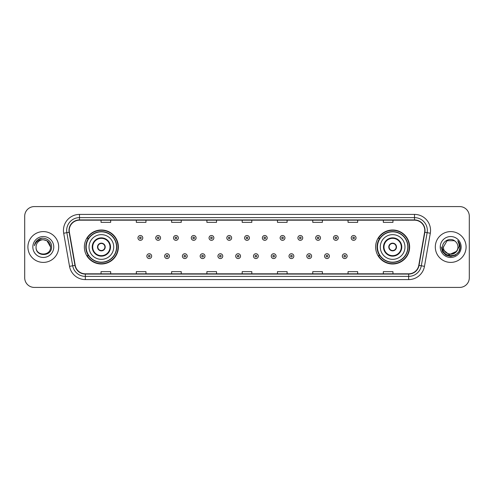 <?xml version="1.0" encoding="UTF-8"?>
<svg xmlns="http://www.w3.org/2000/svg" width="494" height="494" viewBox="0 0 494 494"><rect width="100%" height="100%" fill="white"/><g stroke="black" fill="none" stroke-linecap="round" stroke-linejoin="round"><path stroke-width="0.74" d="M375.631 247A17 17 0 0 0 392.631 264A17 17 0 0 0 409.637 247A17 17 0 0 0 392.631 230A17 17 0 0 0 375.631 247M84.363 247A17 17 0 0 0 101.369 264A17 17 0 0 0 118.369 247A17 17 0 0 0 101.369 230A17 17 0 0 0 84.363 247M88.445 255.664A15.555 15.555 0 0 1 88.445 238.336M379.707 255.664A15.555 15.555 0 0 1 379.707 238.336M24.7 216.205L24.7 277.795A9.621 9.621 0 0 0 34.321 287.415L459.679 287.415A9.621 9.621 0 0 0 469.3 277.795L469.3 216.205A9.621 9.621 0 0 0 459.679 206.585L34.321 206.585A9.621 9.621 0 0 0 24.7 216.205L24.7 277.795M27.905 247A15.4 15.4 0 0 0 43.305 262.4A15.4 15.4 0 0 0 58.7 247A15.4 15.4 0 0 0 43.305 231.6A15.4 15.4 0 0 0 27.905 247A15.4 15.4 0 0 0 43.305 262.4A15.4 15.4 0 0 0 58.7 247A15.4 15.4 0 0 0 43.305 231.6A15.4 15.4 0 0 0 27.905 247M435.3 247A15.4 15.4 0 0 0 450.695 262.4A15.4 15.4 0 0 0 466.095 247A15.4 15.4 0 0 0 450.695 231.6A15.4 15.4 0 0 0 435.3 247A15.4 15.4 0 0 0 450.695 262.4A15.4 15.4 0 0 0 466.095 247A15.4 15.4 0 0 0 450.695 231.6A15.4 15.4 0 0 0 435.3 247M69.222 230.445A10.263 10.263 0 0 1 79.491 220.182L414.509 220.182A10.263 10.263 0 0 1 424.618 232.229L418.782 265.334A10.263 10.263 0 0 1 408.674 273.818L85.326 273.818A10.263 10.263 0 0 1 75.218 265.334L69.382 232.229A10.263 10.263 0 0 1 69.222 230.445M68.969 230.445A10.522 10.522 0 0 0 69.129 232.273L74.965 265.377A10.522 10.522 0 0 0 85.326 274.071L408.674 274.071A10.522 10.522 0 0 0 419.036 265.377L424.871 232.273A10.522 10.522 0 0 0 414.509 219.929L79.491 219.929A10.522 10.522 0 0 0 68.969 230.445M63.695 233.236A16.036 16.036 0 0 1 79.491 214.408L414.509 214.408A16.036 16.036 0 0 1 430.305 233.236L424.47 266.34A16.036 16.036 0 0 1 408.674 279.592L85.326 279.592A16.036 16.036 0 0 1 69.531 266.34L63.695 233.236L66.851 232.674A12.832 12.832 0 0 1 79.491 217.619L414.509 217.619A12.832 12.832 0 0 1 427.149 232.674L421.308 265.778A12.832 12.832 0 0 1 408.674 276.381L85.326 276.381A12.832 12.832 0 0 1 72.692 265.778L66.851 232.674A12.832 12.832 0 0 1 66.659 230.445M459.679 206.585L34.321 206.585M34.321 287.415L459.679 287.415M469.3 277.795L469.3 216.205M419.036 265.377L421.308 265.778L427.149 232.674L430.305 233.236M242.19 220.182L242.19 222.356L251.81 222.356L251.81 220.182M206.9 220.182L206.9 222.356L216.526 222.356L216.526 220.182M171.616 220.182L171.616 222.356L181.242 222.356L181.242 220.182M136.332 220.182L136.332 222.356L145.952 222.356L145.952 220.182M101.048 220.182L101.048 222.356L110.668 222.356L110.668 220.182M277.474 220.182L277.474 222.356L287.1 222.356L287.1 220.182M312.758 220.182L312.758 222.356L322.384 222.356L322.384 220.182M348.048 220.182L348.048 222.356L357.668 222.356L357.668 220.182M383.332 220.182L383.332 222.356L392.952 222.356L392.952 220.182M251.81 273.818L251.81 271.644L242.19 271.644L242.19 273.818M216.526 273.818L216.526 271.644L206.9 271.644L206.9 273.818M181.242 273.818L181.242 271.644L171.616 271.644L171.616 273.818M145.952 273.818L145.952 271.644L136.332 271.644L136.332 273.818M110.668 273.818L110.668 271.644L101.048 271.644L101.048 273.818M287.1 273.818L287.1 271.644L277.474 271.644L277.474 273.818M322.384 273.818L322.384 271.644L312.758 271.644L312.758 273.818M357.668 273.818L357.668 271.644L348.048 271.644L348.048 273.818M392.952 273.818L392.952 271.644L383.332 271.644L383.332 273.818M50.555 247C50.999 256.355 35.611 256.355 36.056 247C35.377 257.133 51.901 256.899 51.574 247C52.136 240.065 43.126 235.57 37.791 239.899C35.908 241.412 34.778 243.351 34.407 245.728C35.901 241.473 38.865 239.485 43.305 239.751L46.93 240.72L50.555 247C50.999 256.355 35.611 256.355 36.056 247C35.611 256.355 50.999 256.355 50.555 247C50.999 256.355 35.611 256.355 36.056 247C35.611 256.355 50.999 256.355 50.555 247L46.93 240.72L43.305 239.751L46.93 240.72L50.555 247C50.129 242.597 47.708 240.177 43.305 239.751A7.249 7.249 0 0 0 36.056 247M32.845 247A10.46 10.46 0 0 0 43.305 257.46A10.46 10.46 0 0 0 53.766 247A10.46 10.46 0 0 0 43.305 236.54A10.46 10.46 0 0 0 32.845 247M37.791 239.905L42.163 238.083M89.019 247A12.35 12.35 0 0 1 101.369 234.65A12.35 12.35 0 0 1 113.719 247A12.35 12.35 0 0 1 101.369 259.35A12.35 12.35 0 0 1 89.019 247A12.35 12.35 0 0 0 101.369 259.35A12.35 12.35 0 0 0 113.719 247M92.705 247A8.664 8.664 0 0 0 101.369 255.664A8.664 8.664 0 0 0 110.026 247A8.664 8.664 0 0 0 101.369 238.336A8.664 8.664 0 0 0 92.705 247M88.636 238.336A15.4 15.4 0 0 0 88.636 255.664L87.111 255.664A16.679 16.679 0 0 0 118.047 247A16.679 16.679 0 0 0 87.111 238.336L88.654 238.336A15.382 15.382 0 0 1 116.745 247.037A15.382 15.382 0 0 1 88.654 255.664M116.541 247A15.172 15.172 0 0 0 101.369 231.828A15.172 15.172 0 0 0 86.191 247A15.172 15.172 0 0 0 101.369 262.172A15.172 15.172 0 0 0 116.541 247M97.516 247A3.847 3.847 0 0 0 101.369 250.847A3.847 3.847 0 0 0 105.216 247A3.847 3.847 0 0 0 101.369 243.153A3.847 3.847 0 0 0 97.516 247M97.639 246.037L97.769 246.037A3.724 3.724 0 0 1 104.963 246.037L104.759 246.037A3.526 3.526 0 0 1 101.369 250.526A3.526 3.526 0 0 1 97.973 246.037A3.526 3.526 0 0 1 104.759 246.037L105.092 246.037M105.092 247.963L104.963 247.963A3.724 3.724 0 0 1 97.769 247.963L97.639 247.963M457.944 247C458.389 256.355 443.001 256.355 443.445 247L447.07 240.72L454.319 240.72L455.443 241.523C450.997 236.854 442.426 240.702 442.507 247C441.692 258.195 459.84 258.486 460.136 247.543L460.149 247C460.124 244.623 459.334 242.535 457.777 240.732C458.963 242.678 459.377 244.765 459.025 247L456.252 251.656A7.249 7.249 0 0 0 457.944 247C458.389 256.355 443.001 256.355 443.445 247C443.001 256.355 458.389 256.355 457.944 247A7.249 7.249 0 0 0 455.443 241.523M456.252 251.656C452.405 256.861 443.069 253.533 443.445 247M456.715 251.273L449.151 254.7L442.735 249.353M440.234 247A10.46 10.46 0 0 0 450.695 257.46A10.46 10.46 0 0 0 461.155 247A10.46 10.46 0 0 0 450.695 236.54A10.46 10.46 0 0 0 440.234 247M457.777 240.732L460.149 247.278L459.704 244.135L460.149 247.278L459.704 244.135L460.149 247.278L457.845 240.813L460.149 247.272L457.845 240.813L460.149 247L458.883 251.73L455.425 255.188L450.695 256.454L445.965 255.188L442.507 251.73L441.241 247M457.845 240.813L460.149 247.278M380.281 247A12.35 12.35 0 0 1 392.631 234.65A12.35 12.35 0 0 1 404.981 247A12.35 12.35 0 0 1 392.631 259.35A12.35 12.35 0 0 1 380.281 247A12.35 12.35 0 0 0 392.631 259.35A12.35 12.35 0 0 0 404.981 247M383.974 247A8.664 8.664 0 0 0 392.631 255.664A8.664 8.664 0 0 0 401.295 247A8.664 8.664 0 0 0 392.631 238.336A8.664 8.664 0 0 0 383.974 247M379.905 238.336A15.4 15.4 0 0 0 379.905 255.664L378.379 255.664A16.679 16.679 0 0 0 409.316 247A16.679 16.679 0 0 0 378.379 238.336L379.923 238.336A15.382 15.382 0 0 1 408.013 247.037A15.382 15.382 0 0 1 379.923 255.664M407.809 247A15.172 15.172 0 0 0 392.631 231.828A15.172 15.172 0 0 0 377.459 247A15.172 15.172 0 0 0 392.631 262.172A15.172 15.172 0 0 0 407.809 247M388.784 247A3.847 3.847 0 0 0 392.631 250.847A3.847 3.847 0 0 0 396.484 247A3.847 3.847 0 0 0 392.631 243.153A3.847 3.847 0 0 0 388.784 247M388.908 246.037L389.037 246.037A3.724 3.724 0 0 1 396.231 246.037L396.027 246.037A3.526 3.526 0 0 1 392.631 250.526A3.526 3.526 0 0 1 389.241 246.037A3.526 3.526 0 0 1 396.027 246.037L396.361 246.037M396.361 247.963L396.027 247.963A3.526 3.526 0 0 1 389.241 247.963L388.908 247.963M396.027 247.963L396.231 247.963A3.724 3.724 0 0 1 389.037 247.963L389.241 247.963M142.778 237.923A2.408 2.408 0 0 1 140.37 240.325A2.408 2.408 0 0 1 137.968 237.923A2.408 2.408 0 0 1 140.37 235.514A2.408 2.408 0 0 1 142.778 237.923A2.408 2.408 0 0 0 140.37 235.514A2.408 2.408 0 0 0 137.968 237.923M160.55 237.923A2.408 2.408 0 0 1 158.142 240.325A2.408 2.408 0 0 1 155.74 237.923A2.408 2.408 0 0 1 158.142 235.514A2.408 2.408 0 0 1 160.55 237.923A2.408 2.408 0 0 0 158.142 235.514A2.408 2.408 0 0 0 155.74 237.923M178.322 237.923A2.408 2.408 0 0 1 175.913 240.325A2.408 2.408 0 0 1 173.511 237.923A2.408 2.408 0 0 1 175.913 235.514A2.408 2.408 0 0 1 178.322 237.923A2.408 2.408 0 0 0 175.913 235.514A2.408 2.408 0 0 0 173.511 237.923M196.093 237.923A2.408 2.408 0 0 1 193.685 240.325A2.408 2.408 0 0 1 191.283 237.923A2.408 2.408 0 0 1 193.685 235.514A2.408 2.408 0 0 1 196.093 237.923A2.408 2.408 0 0 0 193.685 235.514A2.408 2.408 0 0 0 191.283 237.923M213.865 237.923A2.408 2.408 0 0 1 211.457 240.325A2.408 2.408 0 0 1 209.055 237.923A2.408 2.408 0 0 1 211.457 235.514A2.408 2.408 0 0 1 213.865 237.923A2.408 2.408 0 0 0 211.457 235.514A2.408 2.408 0 0 0 209.055 237.923M231.637 237.923A2.408 2.408 0 0 1 229.228 240.325A2.408 2.408 0 0 1 226.82 237.923A2.408 2.408 0 0 1 229.228 235.514A2.408 2.408 0 0 1 231.637 237.923A2.408 2.408 0 0 0 229.228 235.514A2.408 2.408 0 0 0 226.82 237.923M249.408 237.923A2.408 2.408 0 0 1 247 240.325A2.408 2.408 0 0 1 244.592 237.923A2.408 2.408 0 0 1 247 235.514A2.408 2.408 0 0 1 249.408 237.923A2.408 2.408 0 0 0 247 235.514A2.408 2.408 0 0 0 244.592 237.923M267.18 237.923A2.408 2.408 0 0 1 264.772 240.325A2.408 2.408 0 0 1 262.363 237.923A2.408 2.408 0 0 1 264.772 235.514A2.408 2.408 0 0 1 267.18 237.923A2.408 2.408 0 0 0 264.772 235.514A2.408 2.408 0 0 0 262.363 237.923M284.945 237.923A2.408 2.408 0 0 1 282.543 240.325A2.408 2.408 0 0 1 280.135 237.923A2.408 2.408 0 0 1 282.543 235.514A2.408 2.408 0 0 1 284.945 237.923A2.408 2.408 0 0 0 282.543 235.514A2.408 2.408 0 0 0 280.135 237.923M302.717 237.923A2.408 2.408 0 0 1 300.315 240.325A2.408 2.408 0 0 1 297.907 237.923A2.408 2.408 0 0 1 300.315 235.514A2.408 2.408 0 0 1 302.717 237.923A2.408 2.408 0 0 0 300.315 235.514A2.408 2.408 0 0 0 297.907 237.923M320.489 237.923A2.408 2.408 0 0 1 318.087 240.325A2.408 2.408 0 0 1 315.678 237.923A2.408 2.408 0 0 1 318.087 235.514A2.408 2.408 0 0 1 320.489 237.923A2.408 2.408 0 0 0 318.087 235.514A2.408 2.408 0 0 0 315.678 237.923M338.26 237.923A2.408 2.408 0 0 1 335.858 240.325A2.408 2.408 0 0 1 333.45 237.923A2.408 2.408 0 0 1 335.858 235.514A2.408 2.408 0 0 1 338.26 237.923A2.408 2.408 0 0 0 335.858 235.514A2.408 2.408 0 0 0 333.45 237.923M356.032 237.923A2.408 2.408 0 0 1 353.63 240.325A2.408 2.408 0 0 1 351.222 237.923A2.408 2.408 0 0 1 353.63 235.514A2.408 2.408 0 0 1 356.032 237.923A2.408 2.408 0 0 0 353.63 235.514A2.408 2.408 0 0 0 351.222 237.923M146.854 256.145A2.408 2.408 0 0 1 149.256 253.737A2.408 2.408 0 0 1 151.664 256.145A2.408 2.408 0 0 1 149.256 258.547A2.408 2.408 0 0 1 146.854 256.145A2.408 2.408 0 0 0 149.256 258.547A2.408 2.408 0 0 0 151.664 256.145M164.626 256.145A2.408 2.408 0 0 1 167.028 253.737A2.408 2.408 0 0 1 169.436 256.145A2.408 2.408 0 0 1 167.028 258.547A2.408 2.408 0 0 1 164.626 256.145A2.408 2.408 0 0 0 167.028 258.547A2.408 2.408 0 0 0 169.436 256.145M182.397 256.145A2.408 2.408 0 0 1 184.799 253.737A2.408 2.408 0 0 1 187.207 256.145A2.408 2.408 0 0 1 184.799 258.547A2.408 2.408 0 0 1 182.397 256.145A2.408 2.408 0 0 0 184.799 258.547A2.408 2.408 0 0 0 187.207 256.145M200.169 256.145A2.408 2.408 0 0 1 202.571 253.737A2.408 2.408 0 0 1 204.979 256.145A2.408 2.408 0 0 1 202.571 258.547A2.408 2.408 0 0 1 200.169 256.145A2.408 2.408 0 0 0 202.571 258.547A2.408 2.408 0 0 0 204.979 256.145M217.94 256.145A2.408 2.408 0 0 1 220.343 253.737A2.408 2.408 0 0 1 222.751 256.145A2.408 2.408 0 0 1 220.343 258.547A2.408 2.408 0 0 1 217.94 256.145A2.408 2.408 0 0 0 220.343 258.547A2.408 2.408 0 0 0 222.751 256.145M235.706 256.145A2.408 2.408 0 0 1 238.114 253.737A2.408 2.408 0 0 1 240.522 256.145A2.408 2.408 0 0 1 238.114 258.547A2.408 2.408 0 0 1 235.706 256.145A2.408 2.408 0 0 0 238.114 258.547A2.408 2.408 0 0 0 240.522 256.145M253.478 256.145A2.408 2.408 0 0 1 255.886 253.737A2.408 2.408 0 0 1 258.294 256.145A2.408 2.408 0 0 1 255.886 258.547A2.408 2.408 0 0 1 253.478 256.145A2.408 2.408 0 0 0 255.886 258.547A2.408 2.408 0 0 0 258.294 256.145M271.249 256.145A2.408 2.408 0 0 1 273.657 253.737A2.408 2.408 0 0 1 276.06 256.145A2.408 2.408 0 0 1 273.657 258.547A2.408 2.408 0 0 1 271.249 256.145A2.408 2.408 0 0 0 273.657 258.547A2.408 2.408 0 0 0 276.06 256.145M289.021 256.145A2.408 2.408 0 0 1 291.429 253.737A2.408 2.408 0 0 1 293.831 256.145A2.408 2.408 0 0 1 291.429 258.547A2.408 2.408 0 0 1 289.021 256.145A2.408 2.408 0 0 0 291.429 258.547A2.408 2.408 0 0 0 293.831 256.145M306.793 256.145A2.408 2.408 0 0 1 309.201 253.737A2.408 2.408 0 0 1 311.603 256.145A2.408 2.408 0 0 1 309.201 258.547A2.408 2.408 0 0 1 306.793 256.145A2.408 2.408 0 0 0 309.201 258.547A2.408 2.408 0 0 0 311.603 256.145M324.564 256.145A2.408 2.408 0 0 1 326.972 253.737A2.408 2.408 0 0 1 329.375 256.145A2.408 2.408 0 0 1 326.972 258.547A2.408 2.408 0 0 1 324.564 256.145A2.408 2.408 0 0 0 326.972 258.547A2.408 2.408 0 0 0 329.375 256.145M342.336 256.145A2.408 2.408 0 0 1 344.744 253.737A2.408 2.408 0 0 1 347.146 256.145A2.408 2.408 0 0 1 344.744 258.547A2.408 2.408 0 0 1 342.336 256.145A2.408 2.408 0 0 0 344.744 258.547A2.408 2.408 0 0 0 347.146 256.145M414.509 214.408L414.509 219.929M66.851 232.674L69.129 232.273M85.326 279.592L85.326 274.071M408.674 274.071L408.674 279.592M69.531 266.34L74.965 265.377M424.871 232.273L427.149 232.674M79.491 214.408L79.491 219.929M421.308 265.778L424.47 266.34M110.508 247A9.145 9.145 0 0 0 101.369 237.855A9.145 9.145 0 0 0 92.224 247A9.145 9.145 0 0 0 101.369 256.145A9.145 9.145 0 0 0 110.508 247M401.776 247A9.145 9.145 0 0 0 392.631 237.855A9.145 9.145 0 0 0 383.492 247A9.145 9.145 0 0 0 392.631 256.145A9.145 9.145 0 0 0 401.776 247M139.574 237.923A0.803 0.803 0 0 0 140.37 238.726A0.803 0.803 0 0 0 141.173 237.923A0.803 0.803 0 0 0 140.37 237.12A0.803 0.803 0 0 0 139.574 237.923M157.345 237.923A0.803 0.803 0 0 0 158.142 238.726A0.803 0.803 0 0 0 158.945 237.923A0.803 0.803 0 0 0 158.142 237.12A0.803 0.803 0 0 0 157.345 237.923M175.111 237.923A0.803 0.803 0 0 0 175.913 238.726A0.803 0.803 0 0 0 176.716 237.923A0.803 0.803 0 0 0 175.913 237.12A0.803 0.803 0 0 0 175.111 237.923M192.882 237.923A0.803 0.803 0 0 0 193.685 238.726A0.803 0.803 0 0 0 194.488 237.923A0.803 0.803 0 0 0 193.685 237.12A0.803 0.803 0 0 0 192.882 237.923M210.654 237.923A0.803 0.803 0 0 0 211.457 238.726A0.803 0.803 0 0 0 212.259 237.923A0.803 0.803 0 0 0 211.457 237.12A0.803 0.803 0 0 0 210.654 237.923M228.426 237.923A0.803 0.803 0 0 0 229.228 238.726A0.803 0.803 0 0 0 230.031 237.923A0.803 0.803 0 0 0 229.228 237.12A0.803 0.803 0 0 0 228.426 237.923M246.197 237.923A0.803 0.803 0 0 0 247 238.726A0.803 0.803 0 0 0 247.803 237.923A0.803 0.803 0 0 0 247 237.12A0.803 0.803 0 0 0 246.197 237.923M263.969 237.923A0.803 0.803 0 0 0 264.772 238.726A0.803 0.803 0 0 0 265.574 237.923A0.803 0.803 0 0 0 264.772 237.12A0.803 0.803 0 0 0 263.969 237.923M281.741 237.923A0.803 0.803 0 0 0 282.543 238.726A0.803 0.803 0 0 0 283.346 237.923A0.803 0.803 0 0 0 282.543 237.12A0.803 0.803 0 0 0 281.741 237.923M299.512 237.923A0.803 0.803 0 0 0 300.315 238.726A0.803 0.803 0 0 0 301.118 237.923A0.803 0.803 0 0 0 300.315 237.12A0.803 0.803 0 0 0 299.512 237.923M317.284 237.923A0.803 0.803 0 0 0 318.087 238.726A0.803 0.803 0 0 0 318.889 237.923A0.803 0.803 0 0 0 318.087 237.12A0.803 0.803 0 0 0 317.284 237.923M335.056 237.923A0.803 0.803 0 0 0 335.858 238.726A0.803 0.803 0 0 0 336.655 237.923A0.803 0.803 0 0 0 335.858 237.12A0.803 0.803 0 0 0 335.056 237.923M352.827 237.923A0.803 0.803 0 0 0 353.63 238.726A0.803 0.803 0 0 0 354.426 237.923A0.803 0.803 0 0 0 353.63 237.12A0.803 0.803 0 0 0 352.827 237.923M150.059 256.145A0.803 0.803 0 0 0 149.256 255.342A0.803 0.803 0 0 0 148.459 256.145A0.803 0.803 0 0 0 149.256 256.942A0.803 0.803 0 0 0 150.059 256.145M167.83 256.145A0.803 0.803 0 0 0 167.028 255.342A0.803 0.803 0 0 0 166.225 256.145A0.803 0.803 0 0 0 167.028 256.942A0.803 0.803 0 0 0 167.83 256.145M185.602 256.145A0.803 0.803 0 0 0 184.799 255.342A0.803 0.803 0 0 0 183.996 256.145A0.803 0.803 0 0 0 184.799 256.942A0.803 0.803 0 0 0 185.602 256.145M203.374 256.145A0.803 0.803 0 0 0 202.571 255.342A0.803 0.803 0 0 0 201.768 256.145A0.803 0.803 0 0 0 202.571 256.942A0.803 0.803 0 0 0 203.374 256.145M221.145 256.145A0.803 0.803 0 0 0 220.343 255.342A0.803 0.803 0 0 0 219.54 256.145A0.803 0.803 0 0 0 220.343 256.942A0.803 0.803 0 0 0 221.145 256.145M238.917 256.145A0.803 0.803 0 0 0 238.114 255.342A0.803 0.803 0 0 0 237.311 256.145A0.803 0.803 0 0 0 238.114 256.942A0.803 0.803 0 0 0 238.917 256.145M256.689 256.145A0.803 0.803 0 0 0 255.886 255.342A0.803 0.803 0 0 0 255.083 256.145A0.803 0.803 0 0 0 255.886 256.942A0.803 0.803 0 0 0 256.689 256.145M274.46 256.145A0.803 0.803 0 0 0 273.657 255.342A0.803 0.803 0 0 0 272.855 256.145A0.803 0.803 0 0 0 273.657 256.942A0.803 0.803 0 0 0 274.46 256.145M292.232 256.145A0.803 0.803 0 0 0 291.429 255.342A0.803 0.803 0 0 0 290.626 256.145A0.803 0.803 0 0 0 291.429 256.942A0.803 0.803 0 0 0 292.232 256.145M310.004 256.145A0.803 0.803 0 0 0 309.201 255.342A0.803 0.803 0 0 0 308.398 256.145A0.803 0.803 0 0 0 309.201 256.942A0.803 0.803 0 0 0 310.004 256.145M327.775 256.145A0.803 0.803 0 0 0 326.972 255.342A0.803 0.803 0 0 0 326.17 256.145A0.803 0.803 0 0 0 326.972 256.942A0.803 0.803 0 0 0 327.775 256.145M345.541 256.145A0.803 0.803 0 0 0 344.744 255.342A0.803 0.803 0 0 0 343.941 256.145A0.803 0.803 0 0 0 344.744 256.942A0.803 0.803 0 0 0 345.541 256.145"/></g></svg>
